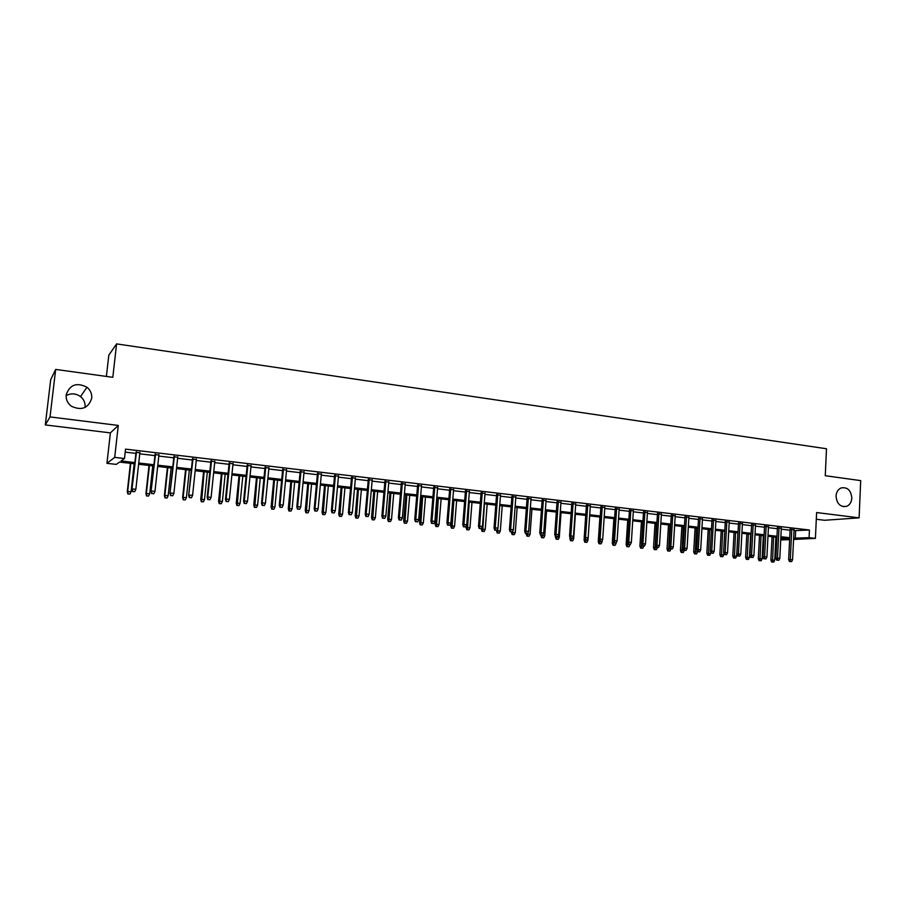 <?xml version="1.0" encoding="UTF-8"?>
<svg xmlns="http://www.w3.org/2000/svg" width="906" height="906" viewBox="0 0 906 906"><rect width="100%" height="100%" fill="white"/><g stroke="black" fill="none" stroke-linecap="round" stroke-linejoin="round"><path stroke-width="1.36" d="M66.115 395.628C71.053 393.023 75.855 393.34 80.509 396.579C83.884 399.376 85.402 402.853 85.051 407.032L84.994 407.485M91.721 398.232C88.437 408.164 81.71 410.871 71.54 406.318C67.599 403.374 65.81 399.546 66.172 394.869C69.796 384.62 76.716 382.083 86.953 387.247C90.487 390.192 92.084 393.85 91.721 398.232M851.833 498.141C851.493 502.252 849.737 504.982 846.578 506.352C840.304 507.247 836.793 503.815 836.045 496.058C836.363 492.094 838.027 489.399 841.028 487.972C847.416 486.839 851.017 490.225 851.833 498.141M134.756 463.827L119.513 462.083L116.285 464.393L106.942 463.328L114.7 457.383L124.484 458.515L121.064 460.973L134.892 462.558M110.385 432.887L118.29 425.435L50.034 416.919L55.674 369.421L50.691 379.693L45.3 424.925L110.385 432.887L106.942 463.328M106.387 376.432L108.811 355.175L116.602 343.895L826.499 448.753L825.264 475.718L860.7 480.622L859.103 517.847L816.612 512.547L815.411 538.379L793.565 539.478M816.306 519.263L824.607 520.282L859.103 517.847M789.624 539.682L780.723 539.919M776.816 539.466L775.853 539.364L776.827 539.308M775.966 537.19L775.853 539.364M50.034 416.919L45.3 424.925M139.875 452.807L136.025 452.354M158.901 455.039L155.051 454.586M177.723 457.258L173.861 456.805M196.353 459.455L192.491 459.002M214.779 461.618L210.905 461.165M233.012 463.77L229.139 463.306M251.053 465.888L247.168 465.435M268.901 467.994L265.016 467.53M286.568 470.067L282.672 469.614M304.042 472.128L300.146 471.675M321.347 474.166L317.451 473.702M338.47 476.182L334.563 475.718M355.412 478.175L351.505 477.722M372.196 480.157L368.278 479.693M388.799 482.105L384.891 481.641M405.231 484.042L401.324 483.578M421.505 485.956L417.598 485.491M437.621 487.858L433.702 487.394M453.578 489.738L449.659 489.274M469.376 491.596L465.446 491.131M485.016 493.43L481.086 492.977M500.497 495.254L496.579 494.789M515.831 497.066L511.913 496.601M531.018 498.855L527.099 498.391M546.069 500.622L542.139 500.157M560.961 502.377L557.043 501.913M575.718 504.11L571.799 503.645M590.338 505.831L586.409 505.367M604.812 507.541L600.893 507.077M619.16 509.229L615.231 508.764M633.362 510.893L629.443 510.44M647.439 512.558L643.52 512.094M661.38 514.2L657.462 513.736M675.197 515.82L671.278 515.355M688.888 517.439L684.97 516.975M702.456 519.036L698.537 518.572M715.899 520.61L711.98 520.157M729.217 522.184L725.298 521.72M742.41 523.736L738.503 523.272M755.491 525.276L751.584 524.812M768.458 526.805L764.551 526.341M781.3 528.311L777.393 527.858M793.996 530.656L809.443 530.021L125.526 449.127L124.484 458.515M125.198 452.128L135.911 453.385M139.762 453.838L154.937 455.616M158.788 456.069L173.759 457.824M177.621 458.277L192.378 460.01M196.251 460.463L210.804 462.173M214.677 462.638L229.025 464.314M232.91 464.778L247.066 466.431M250.951 466.896L264.914 468.527M268.799 468.991L282.581 470.61M286.466 471.063L300.056 472.66M303.952 473.113L317.349 474.687M321.256 475.152L334.473 476.703M338.38 477.156L351.426 478.685M355.333 479.149L368.198 480.656M372.106 481.12L384.801 482.604M388.719 483.068L401.245 484.54M405.152 485.004L417.519 486.454M421.426 486.907L433.623 488.345M437.541 488.798L449.58 490.214M453.498 490.678L465.378 492.071M469.297 492.536L481.018 493.906M484.937 494.37L496.499 495.729M500.429 496.182L511.845 497.53M515.763 497.983L527.032 499.308M530.95 499.772L542.071 501.075M546.001 501.539L556.975 502.83M560.905 503.283L571.731 504.563M575.661 505.016L586.352 506.273M590.27 506.737L600.825 507.972M604.755 508.436L615.174 509.659M619.092 510.123L629.387 511.324M633.305 511.788L643.464 512.977M647.382 513.442L657.405 514.619M661.335 515.084L671.221 516.239M675.151 516.703L684.913 517.847M688.843 518.311L698.481 519.444M702.399 519.908L711.923 521.018M715.842 521.482L725.253 522.581M729.171 523.045L738.458 524.132M742.365 524.597L751.538 525.673M755.445 526.137L764.505 527.19M768.413 527.654L777.359 528.708M781.266 529.161L790.089 530.203M794.041 529.817L790.134 529.353M118.29 425.435L114.7 457.383M809.443 530.021L809.081 537.654L815.411 538.379M55.674 369.421L112.808 377.315L116.602 343.895M780.768 539.104L789.013 538.685L780.836 537.745M776.918 537.303L767.971 536.273M764.064 535.831L754.992 534.789M751.085 534.347L741.901 533.294M737.982 532.841L728.684 531.777M724.766 531.335L715.355 530.259M711.437 529.806L701.901 528.719M697.971 528.266L688.322 527.167M684.392 526.714L674.619 525.593M670.689 525.14L660.78 524.008M656.861 523.566L646.827 522.411M642.898 521.969L632.728 520.803M628.809 520.35L618.504 519.172M614.574 518.73L604.155 517.53M600.225 517.077L589.659 515.876M585.729 515.423L575.027 514.2M571.097 513.747L560.248 512.513M556.318 512.06L545.333 510.803M541.403 510.35L530.27 509.081M526.341 508.628L515.061 507.337M511.143 506.884L499.716 505.582M495.786 505.129L484.2 503.804M480.282 503.362L468.549 502.015M464.619 501.562L452.728 500.203M448.81 499.761L436.76 498.379M432.841 497.926L420.622 496.533M416.703 496.08L404.336 494.665M400.418 494.223L387.87 492.785M383.951 492.332L371.245 490.882M367.326 490.429L354.45 488.957M350.531 488.515L337.474 487.02M333.567 486.567L320.328 485.061M316.432 484.608L303.012 483.079M299.105 482.626L285.503 481.075M281.607 480.622L267.814 479.048M263.929 478.606L249.943 476.998M246.058 476.556L231.879 474.937M227.995 474.495L213.623 472.841M209.75 472.4L195.175 470.735M191.302 470.293L176.523 468.606M172.65 468.164L157.667 466.443M153.805 466.001L138.607 464.268M793.633 538.164L809.081 537.654M138.743 463L153.941 464.744M157.803 465.186L172.786 466.907M176.659 467.349L191.426 469.048M195.3 469.489L209.875 471.165M213.748 471.607L228.119 473.26M232.004 473.702L246.183 475.333M250.067 475.775L264.042 477.383M267.938 477.824L281.721 479.41M285.628 479.852L299.229 481.414M303.125 481.867L316.545 483.408M320.441 483.849L333.68 485.378M337.587 485.82L350.645 487.315M354.552 487.768L367.44 489.251M371.347 489.693L384.053 491.154M387.972 491.607L400.509 493.045M404.427 493.498L416.805 494.914M420.724 495.367L432.932 496.771M436.851 497.213L448.9 498.594M452.83 499.047L464.71 500.418M468.64 500.859L480.373 502.207M484.291 502.66L495.865 503.985M499.795 504.438L511.222 505.752M515.152 506.205L526.431 507.496M530.361 507.949L541.482 509.229M545.412 509.682L556.397 510.939M560.327 511.392L571.165 512.637M575.095 513.079L585.797 514.314M589.727 514.767L600.293 515.978M604.223 516.431L614.653 517.62M618.583 518.073L628.877 519.263M632.807 519.704L642.966 520.871M646.895 521.324L656.929 522.479M660.848 522.932L670.757 524.064M674.676 524.517L684.46 525.639M688.379 526.092L698.039 527.201M701.957 527.643L711.493 528.742M715.412 529.195L724.823 530.27M728.741 530.723L738.039 531.788M741.957 532.241L751.131 533.294M755.049 533.736L764.109 534.778M768.028 535.231L776.974 536.261M780.881 536.703L789.726 537.722M795.661 530.848L795.287 538.357M790.157 528.945L788.65 559.523L790.292 559.478L791.776 529.138M790.338 561.527L791.606 561.663L790.338 561.527L790.292 559.478L792.58 559.727L794.064 529.41M788.65 559.523L789.432 561.55M791.606 561.663L792.58 559.727M771.629 561.98L773.758 562.094L771.629 561.98L770.881 559.999L774.709 560.191L775.864 537.179M772.501 561.958L773.611 536.918M770.881 559.999L772.059 536.748M774.709 560.191L773.758 562.094M777.416 527.439L775.876 558.153L777.495 558.107L779.024 527.632M777.552 560.168L778.832 560.304L777.552 560.168L777.495 558.107L779.806 558.356L781.323 527.904M775.876 558.153L776.646 560.191M778.832 560.304L779.806 558.356M764.573 525.933L762.977 556.771L764.585 556.726L766.159 526.114M764.641 558.787L765.932 558.923L764.641 558.787L764.585 556.726L766.918 556.975L768.481 526.386M762.977 556.771L763.747 558.809M765.932 558.923L766.918 556.975M751.606 524.404L749.975 555.378L751.55 555.321L753.169 524.585M751.618 557.405L752.931 557.541L751.618 557.405L751.55 555.321L753.905 555.582L755.513 524.857M749.975 555.378L750.734 557.428M752.931 557.541L753.905 555.582M738.526 522.864L736.85 553.974L738.413 553.917L740.066 523.045M738.481 556.001L739.794 556.148L738.481 556.001L738.413 553.917L740.78 554.166L742.433 523.317M736.85 553.974L737.609 556.035M739.794 556.148L740.78 554.166M759.047 560.644L761.176 560.757L759.047 560.644L758.299 558.662L762.127 558.855L763.316 535.74M759.908 560.621L761.051 535.48M758.299 558.662L759.511 535.31M762.127 558.855L761.176 560.757M746.351 559.308L748.481 559.421L746.351 559.308L745.604 557.303L749.432 557.507L750.655 534.291M747.201 559.285L748.367 534.03M745.604 557.303L746.85 533.861M749.432 557.507L748.481 559.421M733.543 557.949L735.672 558.062L733.543 557.949L732.795 555.944L736.635 556.137L737.892 532.83M734.381 557.926L735.581 532.569M732.795 555.944L734.075 532.4M736.635 556.137L735.672 558.062M720.621 556.59L722.75 556.703L720.621 556.59L719.885 554.574L723.713 554.766L723.803 553.113M721.459 556.556L722.671 531.097M719.885 554.574L721.187 530.927M723.713 554.766L722.75 556.703M725.321 521.301L723.6 552.547L725.14 552.49L726.85 521.482M725.219 554.585L726.555 554.732L725.219 554.585L725.14 552.49L727.541 552.751L729.239 521.765M723.6 552.547L724.358 554.619M726.555 554.732L727.541 552.751M707.586 555.208L709.715 555.321L707.586 555.208L706.85 553.192L710.678 553.385L710.734 552.49M708.413 555.185L709.658 529.602M706.85 553.192L708.198 529.432M710.678 553.385L709.715 555.321M712.003 519.738L710.236 551.12L711.754 551.063L713.509 519.908M711.844 553.17L713.181 553.306L711.844 553.17L711.754 551.063L714.177 551.312L715.921 520.191M710.236 551.12L710.995 553.192M713.181 553.306L714.177 551.312M694.438 553.826L696.567 553.928L694.438 553.826L693.702 551.788L697.552 551.765M695.242 553.793L696.521 528.096M693.702 551.788L695.083 527.938M697.529 551.981L696.567 553.928M698.56 518.153L696.748 549.67L698.243 549.614L700.044 518.323M698.333 551.731L699.692 551.867L698.333 551.731L698.243 549.614L700.689 549.874L702.478 518.606M696.748 549.67L697.495 551.765M699.692 551.867L700.689 549.874M681.165 552.422L683.294 552.524L681.165 552.422L680.429 550.384L684.279 550.35M681.958 552.388L683.271 526.579M680.429 550.384L681.844 526.42M684.268 550.576L683.294 552.524M684.993 516.556L683.124 548.221L684.608 548.153L686.465 516.726M684.71 550.27L686.08 550.418L684.71 550.27L684.608 548.153L687.076 548.413L688.911 517.009M683.124 548.221L683.883 550.316M686.08 550.418L687.076 548.413M667.779 551.007L669.908 551.108L667.779 551.007L667.043 548.957L670.893 548.923M668.56 550.973L669.896 525.05M667.043 548.957L668.492 524.891M670.882 549.149L669.908 551.108M671.301 514.936L669.387 546.748L670.848 546.669L672.75 515.106M670.961 548.81L672.343 548.957L670.961 548.81L670.848 546.669L673.339 546.941L675.23 515.401M669.387 546.748L670.146 548.843M672.343 548.957L673.339 546.941M654.268 549.58L656.397 549.682L654.268 549.58L653.532 547.518L657.394 547.496M655.038 549.546L656.408 523.509M653.532 547.518L655.027 523.351M657.371 547.711L656.397 549.682M657.484 513.306L655.525 545.253L656.963 545.186L658.911 513.476M657.077 547.337L658.469 547.484L657.077 547.337L656.963 545.186L659.477 545.457L661.414 513.77M655.525 545.253L656.272 547.371M658.469 547.484L659.477 545.457M640.633 548.141L642.762 548.243L640.633 548.141L639.908 546.069L643.758 546.024M641.391 548.096L642.796 521.958M639.908 546.069L641.425 521.799M643.747 546.261L642.762 548.243M643.543 511.664L641.527 543.759L642.943 543.679L644.936 511.833M643.067 545.842L644.472 545.99L643.067 545.842L642.943 543.679L645.48 543.951L647.462 512.128M641.527 543.759L642.275 545.876M644.472 545.99L645.48 543.951M626.873 546.68L629.013 546.794L626.873 546.68L626.148 544.608L630.01 544.506M627.632 546.646L627.609 542.853M626.148 544.608L627.711 520.225M629.998 544.8L629.013 546.794M629.466 510.01L627.405 542.241L628.798 542.162L630.848 510.169M628.923 544.336L630.338 544.483L628.923 544.336L628.798 542.162L631.357 542.434L633.396 510.463M627.405 542.241L628.141 544.381M630.338 544.483L631.357 542.434M612.988 545.219L615.129 545.321L612.988 545.219L612.263 543.136L616.148 542.83M613.724 545.174L613.656 542.207M612.263 543.136L613.872 518.64M616.114 543.317L615.129 545.321M598.979 543.736L601.12 543.838L598.979 543.736L598.254 541.641L602.105 541.833L602.207 540.372M599.704 543.691L599.591 541.335M598.254 541.641L599.908 517.043M602.105 541.833L601.12 543.838M584.834 542.241L586.975 542.343L584.834 542.241L584.121 540.135L587.971 540.327L588.13 537.881M585.548 542.196L585.423 539.829M584.121 540.135L584.279 537.813M587.971 540.327L586.975 542.343M615.265 508.334L613.135 540.712L614.517 540.633L616.612 508.493M614.642 542.819L616.08 542.966L614.642 542.819L614.517 540.633L617.099 540.905L619.183 508.798M613.135 540.712L613.883 542.864M616.08 542.966L617.099 540.905M600.916 506.647L598.741 539.172L600.089 539.081L602.241 506.794M600.236 541.278L601.675 541.437L600.236 541.278L600.089 539.081L602.705 539.364L604.846 507.1M598.741 539.172L599.478 541.324M601.675 541.437L602.705 539.364M586.442 504.936L584.211 537.62L585.536 537.53L587.745 505.084M585.684 539.727L587.145 539.885L585.684 539.727L585.536 537.53L588.164 537.813L590.361 505.401M584.211 537.62L584.948 539.783M587.145 539.885L588.164 537.813M570.565 540.735L572.705 540.837L570.565 540.735L569.851 538.617L573.702 538.81L575.401 514.246M571.267 540.689L571.131 538.311M569.851 538.617L569.942 537.247M573.702 538.81L572.705 540.837M571.822 503.215L569.546 536.046L570.848 535.944L573.102 503.362M570.995 538.164L572.467 538.323L570.995 538.164L570.848 535.944L573.498 536.239L575.752 503.679M569.546 536.046L570.27 538.221M572.467 538.323L573.498 536.239M556.159 539.206L558.3 539.319L556.159 539.206L555.446 537.088L559.296 537.281L561.04 512.603M556.85 539.161L556.703 536.771M559.296 537.281L558.3 539.319M557.065 501.471L554.732 534.461L556.012 534.359L558.322 501.618M556.171 536.59L557.654 536.748L556.171 536.59L556.012 534.359L558.685 534.642L560.995 501.935M554.732 534.461L555.457 536.635M557.654 536.748L558.685 534.642M541.618 537.677L543.759 537.779L541.618 537.677L540.916 535.548L544.766 535.729L546.545 510.939M542.298 537.62L542.15 535.197M544.766 535.729L543.759 537.779M542.173 499.716L539.772 532.853L541.029 532.751L543.396 499.863M541.199 534.993L542.694 535.152L541.199 534.993L541.029 532.751L543.736 533.045L546.091 500.18M539.772 532.853L540.497 535.05M542.694 535.152L543.736 533.045M526.941 536.125L529.081 536.227L526.941 536.125L526.239 533.985L530.089 534.166L531.913 509.263M527.598 536.069L527.451 533.555M530.089 534.166L529.081 536.227M527.133 497.949L524.676 531.244L525.899 531.131L528.334 498.085M526.08 533.385L527.598 533.543L526.08 533.385L525.899 531.131L528.64 531.426L531.052 498.402M524.676 531.244L525.401 533.441M527.598 533.543L528.64 531.426M512.116 534.563L514.257 534.665L512.116 534.563L511.426 532.411L515.276 532.592L517.133 507.575M512.773 534.506L512.671 531.256M515.276 532.592L514.257 534.665M511.947 496.16L509.432 529.602L510.633 529.489L513.113 496.295M510.814 531.754L512.343 531.913L510.814 531.754L510.633 529.489L513.385 529.795L515.865 496.613M509.432 529.602L510.146 531.811M512.343 531.913L513.385 529.795M497.168 532.977L499.297 533.079L497.168 532.977L496.465 530.825L500.316 531.007L502.23 505.865M497.802 532.921L497.768 528.583M500.316 531.007L499.297 533.079M496.613 494.348L494.042 527.96L495.208 527.836L497.756 494.483M495.401 530.112L496.952 530.282L495.401 530.112L495.208 527.836L497.994 528.141L500.531 494.812M494.042 527.96L494.744 530.18M496.952 530.282L497.994 528.141M482.06 531.38L484.2 531.482L482.06 531.38L481.369 529.217L485.22 529.398L487.179 504.144M482.683 531.324L484.45 503.838M481.369 529.217L481.426 528.56M485.22 529.398L484.2 531.482M481.12 492.524L478.493 526.295L479.636 526.171L482.241 492.649M479.829 528.458L481.392 528.617L479.829 528.458L479.636 526.171L482.445 526.477L485.05 492.989M478.493 526.295L479.195 528.515M481.392 528.617L482.445 526.477M466.817 529.772L468.957 529.874L466.817 529.772L466.126 527.598L469.976 527.779L471.981 502.411M467.417 529.716L469.229 502.094M466.126 527.598L466.273 525.752M469.976 527.779L468.957 529.874M465.48 490.678L462.785 524.608L463.906 524.483L466.579 490.803M464.11 526.782L465.695 526.952L464.11 526.782L463.906 524.483L466.749 524.789L469.41 491.143M462.785 524.608L463.498 526.85M465.695 526.952L466.749 524.789M449.693 488.821L446.93 522.909L448.017 522.785L450.758 488.946M448.232 525.095L449.829 525.265L448.232 525.095L448.017 522.785L450.882 523.09L453.612 489.274M446.93 522.909L447.632 525.163M449.829 525.265L450.882 523.09M433.748 486.941L430.916 521.199L431.969 521.063L434.767 487.054M432.196 523.385L433.815 523.555L432.196 523.385L431.969 521.063L434.869 521.369L437.655 487.394M430.916 521.199L431.618 523.453M433.815 523.555L434.869 521.369M451.426 528.141L453.555 528.243L451.426 528.141L450.746 525.956L454.586 526.137L456.635 500.656M452.015 528.085L453.849 500.339M450.746 525.956L452.819 500.214M454.586 526.137L453.555 528.243M435.877 526.499L438.017 526.601L435.877 526.499L435.197 524.302L439.048 524.483L441.143 498.878M436.454 526.443L438.334 498.56M435.197 524.302L437.326 498.447M439.048 524.483L438.017 526.601M420.18 524.846L422.321 524.948L420.18 524.846L419.512 522.637L423.362 522.819L425.492 497.088M420.746 524.778L422.66 496.771M419.512 522.637L421.686 496.658M423.362 522.819L422.321 524.948M417.632 485.038L414.744 519.466L415.763 519.319L418.629 485.152M416.001 521.652L417.632 521.833L416.001 521.652L415.763 519.319L418.697 519.636L421.55 485.503M414.744 519.466L415.435 521.731M417.632 521.833L418.697 519.636M404.336 523.17L406.477 523.272L404.336 523.17L403.668 520.95L407.507 521.131L409.705 495.288M404.88 523.102L406.839 494.959M403.668 520.95L405.888 494.846M407.507 521.131L406.477 523.272M401.358 483.125L398.402 517.711L399.399 517.564L402.332 483.238M399.648 519.919L401.29 520.089L399.648 519.919L399.399 517.564L402.355 517.881L405.276 483.578M398.402 517.711L399.093 519.987M401.29 520.089L402.355 517.881M388.334 521.482L390.463 521.573L388.334 521.482L387.666 519.251L391.517 519.421L393.748 493.453M388.855 521.403L390.86 493.124M387.666 519.251L389.942 493.023M391.517 519.421L390.463 521.573M384.925 481.188L381.902 515.944L382.864 515.797L385.865 481.29M383.113 518.153L384.778 518.334L383.113 518.153L382.864 515.797L385.854 516.114L388.833 481.641M381.902 515.944L382.581 518.232M384.778 518.334L385.854 516.114M372.173 519.772L374.303 519.874L372.173 519.772L371.517 517.53L375.356 517.711L377.643 491.618M372.683 519.693L374.722 491.279M371.517 517.53L373.827 491.177M375.356 517.711L374.303 519.874M368.323 479.229L365.231 514.155L366.16 514.008L369.229 479.331M366.42 516.375L368.096 516.556L366.42 516.375L366.16 514.008L369.172 514.325L372.23 479.682M365.231 514.155L365.911 516.454M368.096 516.556L369.172 514.325M355.854 518.051L357.983 518.141L355.854 518.051L355.197 515.797L359.036 515.967L361.369 489.75M356.341 517.972L358.425 489.41M355.197 515.797L357.564 489.319M359.036 515.967L357.983 518.141M351.551 477.247L348.391 512.354L349.286 512.196L352.423 477.349M349.557 514.585L351.245 514.755L349.557 514.585L349.286 512.196L352.332 512.524L355.458 477.711M348.391 512.354L349.059 514.665M351.245 514.755L352.332 512.524M334.608 475.254L331.37 510.531L332.23 510.361L335.447 475.356M332.513 512.762L334.223 512.943L332.513 512.762L332.23 510.361L335.311 510.701L338.516 475.718M331.37 510.531L332.038 512.853M334.223 512.943L335.311 510.701M317.485 473.238L314.178 508.685L315.005 508.515L318.289 473.328M315.299 510.927L317.032 511.12L315.299 510.927L315.005 508.515L318.119 508.855L321.392 473.691M314.178 508.685L314.835 511.018M317.032 511.12L318.119 508.855M339.365 516.307L341.494 516.397L339.365 516.307L338.719 514.053L342.547 514.212L344.937 487.87M339.841 516.227L341.97 487.53M338.719 514.053L341.132 487.439M342.547 514.212L341.494 516.397M322.717 514.551L324.846 514.642L322.717 514.551L322.072 512.275L325.9 512.445L328.346 485.978M323.17 514.461L325.333 485.627M322.072 512.275L324.541 485.537M325.9 512.445L324.846 514.642M305.888 512.773L308.017 512.864L305.888 512.773L305.254 510.486L309.082 510.656L311.585 484.053M306.33 512.683L308.55 483.713M305.254 510.486L307.78 483.623M309.082 510.656L308.017 512.864M300.192 471.199L296.806 506.828L297.598 506.658L300.962 471.29M297.904 509.081L299.648 509.263L297.904 509.081L297.598 506.658L300.747 506.986L304.088 471.652M296.806 506.828L297.462 509.172M299.648 509.263L300.747 506.986M288.901 510.973L291.03 511.063L288.901 510.973L288.267 508.685L292.094 508.844L294.643 482.117M289.32 510.882L291.585 481.765M288.267 508.685L290.86 481.686M292.094 508.844L291.03 511.063M282.717 469.138L279.263 504.948L280.011 504.767L283.442 469.217M280.328 507.201L282.094 507.394L280.328 507.201L280.011 504.767L283.193 505.106L286.613 469.591M279.263 504.948L279.909 507.303M282.094 507.394L283.193 505.106M271.743 509.161L273.861 509.251L271.743 509.161L271.109 506.862L274.937 507.02L277.542 480.157M272.14 509.07L274.45 479.806M271.109 506.862L273.759 479.727M274.937 507.02L273.861 509.251M265.062 467.054L261.517 503.045L262.242 502.864L265.752 467.134M262.559 505.31L264.348 505.503L262.559 505.31L262.242 502.864L265.447 503.204L268.946 467.519M261.517 503.045L262.162 505.412M264.348 505.503L265.447 503.204M254.405 507.326L256.523 507.417L254.405 507.326L253.782 505.016L257.598 505.174L260.26 478.187M254.779 507.235L257.134 477.824M253.782 505.016L256.477 477.745M257.598 505.174L256.523 507.417M247.213 464.948L243.601 501.12L244.28 500.939L247.87 465.027M244.609 503.408L246.421 503.6L244.609 503.408L244.28 500.939L247.519 501.29L251.098 465.412M243.601 501.12L244.235 503.51M246.421 503.6L247.519 501.29M236.885 505.48L239.003 505.571L236.885 505.48L236.262 503.158L240.079 503.317L242.808 476.182M237.247 505.378L239.648 475.82M236.262 503.158L239.025 475.752M240.079 503.317L239.003 505.571M229.184 462.83L225.481 499.183L226.126 498.991L229.796 462.898M226.477 501.471L228.289 501.664L226.477 501.471L226.126 498.991L229.411 499.342L233.057 463.283M225.481 499.183L226.115 501.573M228.289 501.664L229.411 499.342M219.184 503.611L221.302 503.702L219.184 503.611L218.573 501.278L222.389 501.437L225.164 474.166M219.524 503.51L221.97 473.804M218.573 501.278L221.392 473.736M222.389 501.437L221.302 503.702M210.962 460.678L207.18 497.224L207.78 497.02L211.528 460.746M208.142 499.523L209.977 499.716L208.142 499.523L207.78 497.02L211.098 497.383L214.835 461.131M207.18 497.224L207.802 499.625M209.977 499.716L211.098 497.383M201.302 501.72L203.42 501.811L201.302 501.72L200.702 499.376L204.507 499.534L207.349 472.128M201.619 501.618L204.122 471.754M200.702 499.376L203.578 471.698M204.507 499.534L203.42 501.811M192.536 458.504L188.674 495.242L193.069 458.572M189.603 497.541L191.472 497.745L189.603 497.541L189.229 495.038L192.582 495.389L196.409 458.968M188.674 495.242L189.297 497.654M191.472 497.745L192.582 495.389M183.227 499.806L185.345 499.897L183.227 499.806L182.638 497.451L186.432 497.609L189.343 470.067M183.533 499.704L183.159 497.258L186.081 469.693M182.638 497.451L185.571 469.636M186.432 497.609L185.345 499.897M173.918 456.318L169.977 493.238L174.405 456.375M170.872 495.548L172.752 495.752L170.872 495.548L170.487 493.023L173.884 493.385L177.78 456.771M169.977 493.238L170.588 495.661M172.752 495.752L173.884 493.385M164.971 497.881L167.078 497.972L164.971 497.881L164.382 495.514L168.176 495.661L171.143 467.983M165.243 497.768L164.869 495.31L167.848 467.609M164.382 495.514L167.384 467.553M168.176 495.661L167.078 497.972M155.096 454.099L151.064 491.211L155.549 454.144M151.936 493.532L153.839 493.736L151.936 493.532L151.54 490.995L154.971 491.358L158.958 454.552M151.064 491.211L151.676 493.645M153.839 493.736L154.971 491.358M146.523 495.933L148.629 496.012L146.523 495.933L145.934 493.555L149.728 493.702L152.752 465.877M146.772 495.82L146.387 493.351L149.422 465.503M145.934 493.555L149.003 465.458M149.728 493.702L148.629 496.012M136.081 451.856L131.959 489.161L136.478 451.901M132.797 491.494L134.711 491.698L132.797 491.494L132.389 488.934L135.855 489.308L139.92 452.309M131.959 489.161L132.548 491.618M134.711 491.698L135.855 489.308M127.871 493.963L129.977 494.042L127.871 493.963L127.293 491.573L131.076 491.72L134.167 463.759M128.097 493.849L127.701 491.358L130.804 463.374M127.293 491.573L130.419 463.328M131.076 491.72L129.977 494.042M846.578 506.352L843.192 506.635M86.953 387.247L80.509 396.579"/></g></svg>

